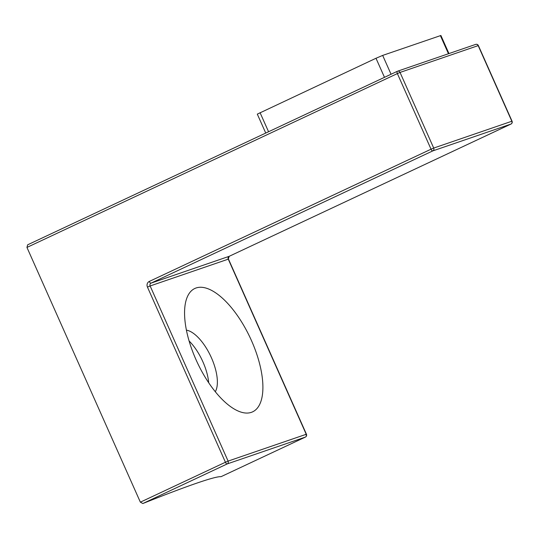 <?xml version="1.0" encoding="UTF-8"?>
<svg xmlns="http://www.w3.org/2000/svg" width="539" height="539" viewBox="0 0 539 539"><rect width="100%" height="100%" fill="white"/><g stroke="black" fill="none" stroke-linecap="round" stroke-linejoin="round"><path stroke-width="0.81" d="M251.497 340.655A68.136 29.194 -115.1 0 1 236.709 410.361A68.136 29.194 -115.1 0 1 196.007 359.695A68.136 29.194 -115.1 0 1 185.733 301.752A68.136 29.194 -115.1 0 1 213.323 291.363A68.136 29.194 -115.1 0 1 251.497 340.655M215.304 391.712A35.433 15.18 64.9 0 0 211.429 357.781A35.433 15.18 64.9 0 0 186.4 330.137M189.081 340.951A35.433 15.18 -115.1 0 1 202.886 361.784A35.433 15.18 -115.1 0 1 208.694 382.744M142.848 503.52A263.281 11.063 -24 0 1 220.977 476.705L305.337 437.109L227.209 463.924L142.848 503.52L140.362 502.166L225.43 462.24L147.457 287.112L150.132 285.966L228.105 461.101L306.233 434.286L228.26 259.151L150.132 285.966A2.183 1.967 -108.9 0 1 151.028 283.143L229.156 256.328L510.945 124.071L432.817 150.886L151.028 283.143A2.183 0.937 -115.1 0 1 149.256 281.452A4.359 3.935 -108.9 0 0 147.457 287.112M149.256 281.452L431.038 149.202L397.371 73.58L26.95 247.428L27.657 244.807L397.29 71.323M475.499 44.467A2.183 1.967 71.1 0 1 475.681 44.393L397.553 71.209A2.183 2.183 0 0 0 397.331 71.303A2.183 0.937 64.9 0 0 397.371 73.58L400.039 72.435L433.713 148.063L511.841 121.248L478.174 45.62L400.039 72.435A2.183 1.967 71.1 0 0 397.371 71.283A2.183 0.937 64.9 0 0 397.331 71.303L27.657 244.807M26.95 247.428L140.362 502.166M265.74 133.059L257.305 114.127L375.993 58.266L382.67 55.409L440.902 35.48L448.953 53.57M433.713 148.063L431.038 149.202A2.183 0.937 -115.1 0 0 432.817 150.886A2.183 1.967 71.1 0 0 433.713 148.063M475.681 44.393A2.183 1.967 71.1 0 1 478.174 45.62L478.383 45.572A2.183 2.183 0 0 0 475.681 44.393M225.43 462.24A2.183 0.937 64.9 0 0 227.209 463.924A2.183 1.967 71.1 0 0 228.105 461.101L225.43 462.24M511.841 121.248A2.183 1.967 71.1 0 1 510.945 124.071A2.183 0.937 -115.1 0 0 510.985 124.058A2.183 2.183 0 0 0 512.05 121.194L511.841 121.248M511.046 124.024A2.183 0.937 -115.1 0 1 510.985 124.058L229.196 256.308A2.183 0.937 -115.1 0 1 229.156 256.328A2.183 1.967 -108.9 0 0 228.26 259.151L229.196 256.308A2.183 0.937 -115.1 0 0 229.237 256.288M220.983 476.705L305.377 437.095A2.183 2.183 0 0 0 306.442 434.232L306.233 434.286A2.183 1.967 71.1 0 1 305.337 437.109A2.183 0.937 64.9 0 0 305.377 437.095A2.183 0.937 64.9 0 0 305.438 437.062M228.469 259.104L306.442 434.232L305.337 434.818M260.067 112.671L268.557 131.738M375.993 58.266L384.482 77.333M382.67 55.409L391.058 74.247M440.383 35.608L448.455 53.738M512.05 121.194L478.383 45.572"/></g></svg>
